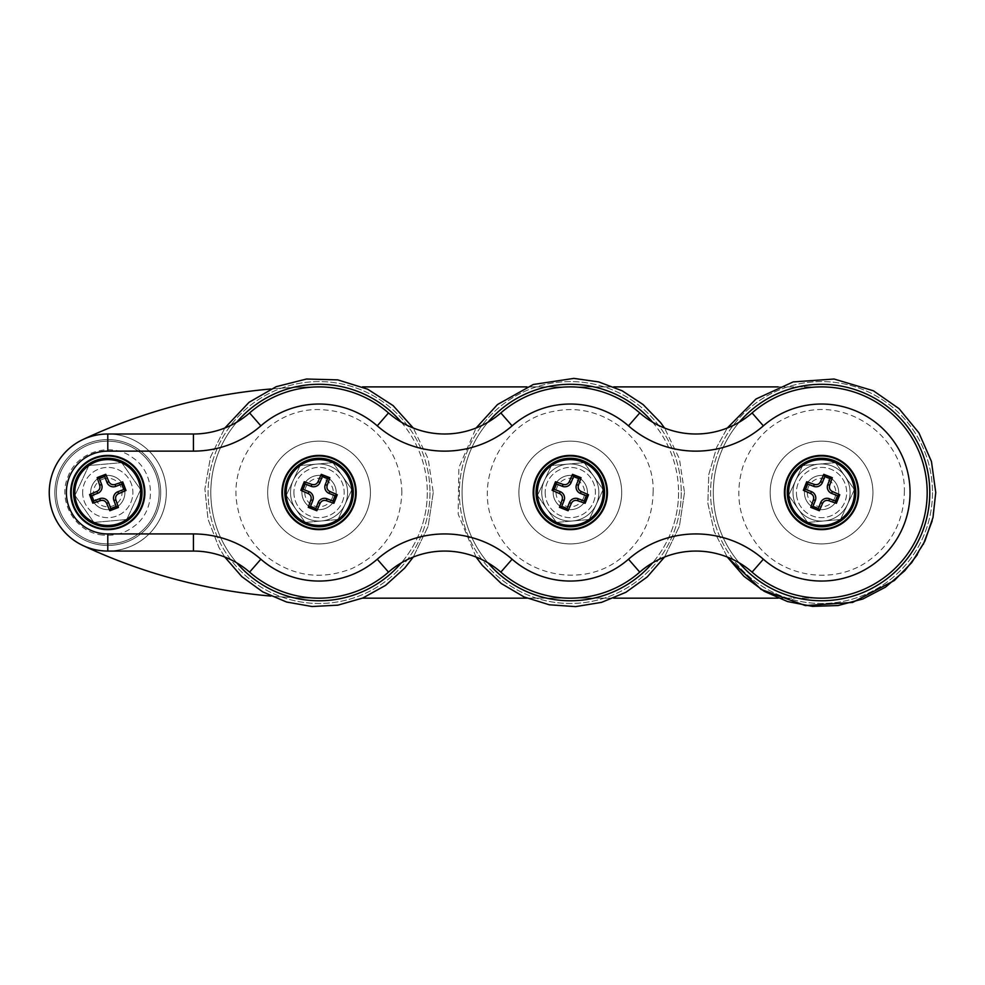 <?xml version="1.0" encoding="UTF-8"?>
<svg xmlns="http://www.w3.org/2000/svg" width="985" height="985" viewBox="0 0 985 985"><rect width="100%" height="100%" fill="white"/><g stroke="black" fill="none" stroke-linecap="round" stroke-linejoin="round"><path stroke-width="0.74" stroke-dasharray="4.92 3.69" d="M294.022 494.753A25.13 25.13 0 0 1 329.643 469.746A25.13 25.13 0 0 1 333.496 513.099A25.13 25.13 0 0 1 294.022 494.753A25.13 25.13 0 0 0 333.496 513.099A25.13 25.13 0 0 0 329.643 469.746A25.13 25.13 0 0 0 294.022 494.753M303.109 486.258A17.127 17.127 0 0 1 325.333 476.592A17.127 17.127 0 0 1 334.998 498.804A17.127 17.127 0 0 1 312.774 508.469A17.127 17.127 0 0 1 303.109 486.258A17.127 17.127 0 0 0 321.59 509.479A17.127 17.127 0 0 0 332.462 481.862A17.127 17.127 0 0 0 303.109 486.258A17.127 17.127 0 0 0 321.59 509.479A17.127 17.127 0 0 0 332.462 481.862A17.127 17.127 0 0 0 303.109 486.258M305.153 522.432L338.003 519.514L351.891 489.619L332.955 462.642L300.117 465.548L286.216 495.443L305.153 522.432L286.216 495.443L300.117 465.548L332.955 462.642L351.891 489.619L338.003 519.514L305.153 522.432M267.661 492.537A51.392 51.392 0 0 1 344.75 448.027A51.392 51.392 0 0 1 344.75 537.034A51.392 51.392 0 0 1 267.661 492.537A51.392 51.392 0 0 1 344.75 448.027A51.392 51.392 0 0 1 344.75 537.034A51.392 51.392 0 0 1 267.661 492.537M287.177 479.978A34.266 34.266 0 0 0 306.495 524.414A34.266 34.266 0 0 0 350.931 505.083A34.266 34.266 0 0 0 331.613 460.66A34.266 34.266 0 0 0 287.177 479.978M347.594 491.613A28.553 28.553 0 0 1 305.584 517.704A28.553 28.553 0 0 1 303.996 468.281A28.553 28.553 0 0 1 347.594 491.613A28.553 28.553 0 0 0 303.996 468.281A28.553 28.553 0 0 0 305.584 517.704A28.553 28.553 0 0 0 347.594 491.613A28.553 28.553 0 0 0 303.996 468.281A28.553 28.553 0 0 0 305.584 517.704A28.553 28.553 0 0 0 347.594 491.613A28.553 28.553 0 0 1 305.584 517.704A28.553 28.553 0 0 1 303.996 468.281A28.553 28.553 0 0 1 347.594 491.613M334.998 498.804A17.127 17.127 0 0 1 305.646 503.2A17.127 17.127 0 0 1 316.517 475.595A17.127 17.127 0 0 1 334.998 498.804M332.339 497.757A14.27 14.27 0 0 1 307.886 501.414A14.27 14.27 0 0 1 316.948 478.414A14.27 14.27 0 0 1 332.339 497.757M545.271 494.753A25.13 25.13 0 0 1 580.891 469.746A25.13 25.13 0 0 1 584.733 513.099A25.13 25.13 0 0 1 545.271 494.753A25.13 25.13 0 0 0 584.733 513.099A25.13 25.13 0 0 0 580.891 469.746A25.13 25.13 0 0 0 545.271 494.753M554.358 486.258A17.127 17.127 0 0 1 576.582 476.592A17.127 17.127 0 0 1 586.235 498.804A17.127 17.127 0 0 1 564.023 508.469A17.127 17.127 0 0 1 554.358 486.258A17.127 17.127 0 0 0 572.839 509.479A17.127 17.127 0 0 0 583.711 481.862A17.127 17.127 0 0 0 554.358 486.258A17.127 17.127 0 0 0 572.839 509.479A17.127 17.127 0 0 0 583.711 481.862A17.127 17.127 0 0 0 554.358 486.258M556.402 522.432L589.239 519.514L603.14 489.619L584.191 462.642L551.354 465.548L537.465 495.443L556.402 522.432L537.465 495.443L551.354 465.548L584.191 462.642L603.14 489.619L589.239 519.514L556.402 522.432M518.91 492.537A51.392 51.392 0 0 1 595.999 448.027A51.392 51.392 0 0 1 595.999 537.034A51.392 51.392 0 0 1 518.91 492.537A51.392 51.392 0 0 1 595.999 448.027A51.392 51.392 0 0 1 595.999 537.034A51.392 51.392 0 0 1 518.91 492.537M538.426 479.978A34.266 34.266 0 0 0 557.744 524.414A34.266 34.266 0 0 0 602.18 505.083A34.266 34.266 0 0 0 582.849 460.66A34.266 34.266 0 0 0 538.426 479.978M598.831 491.613A28.553 28.553 0 0 1 556.833 517.704A28.553 28.553 0 0 1 555.232 468.281A28.553 28.553 0 0 1 598.831 491.613A28.553 28.553 0 0 0 555.232 468.281A28.553 28.553 0 0 0 556.833 517.704A28.553 28.553 0 0 0 598.831 491.613A28.553 28.553 0 0 0 555.232 468.281A28.553 28.553 0 0 0 556.833 517.704A28.553 28.553 0 0 0 598.831 491.613A28.553 28.553 0 0 1 556.833 517.704A28.553 28.553 0 0 1 555.232 468.281A28.553 28.553 0 0 1 598.831 491.613M586.235 498.804A17.127 17.127 0 0 1 556.894 503.2A17.127 17.127 0 0 1 567.766 475.595A17.127 17.127 0 0 1 586.235 498.804M583.588 497.757A14.27 14.27 0 0 1 559.135 501.414A14.27 14.27 0 0 1 568.185 478.414A14.27 14.27 0 0 1 583.588 497.757M82.752 494.753A25.13 25.13 0 0 1 118.372 469.746A25.13 25.13 0 0 1 122.214 513.099A25.13 25.13 0 0 1 82.752 494.753A25.13 25.13 0 0 0 122.214 513.099A25.13 25.13 0 0 0 118.372 469.746A25.13 25.13 0 0 0 82.752 494.753M113.903 508.531A17.127 17.127 0 0 1 91.777 498.656A17.127 17.127 0 0 1 101.652 476.531A17.127 17.127 0 0 1 123.778 486.405A17.127 17.127 0 0 1 113.903 508.531A17.127 17.127 0 0 0 118.569 479.227A17.127 17.127 0 0 0 90.866 489.84A17.127 17.127 0 0 0 113.903 508.531A17.127 17.127 0 0 0 118.569 479.227A17.127 17.127 0 0 0 90.866 489.84A17.127 17.127 0 0 0 113.903 508.531M93.883 522.432L126.72 519.514L140.621 489.619L121.672 462.642L88.835 465.548L74.946 495.443L93.883 522.432L74.946 495.443L88.835 465.548L121.672 462.642L140.621 489.619L126.72 519.514L93.883 522.432M770.159 492.537A51.392 51.392 0 0 1 847.248 448.027A51.392 51.392 0 0 1 847.248 537.034A51.392 51.392 0 0 1 770.159 492.537A51.392 51.392 0 0 1 847.248 448.027A51.392 51.392 0 0 1 847.248 537.034A51.392 51.392 0 0 1 770.159 492.537M796.52 494.753A25.13 25.13 0 0 0 835.982 513.099A25.13 25.13 0 0 0 832.14 469.746A25.13 25.13 0 0 0 796.52 494.753A25.13 25.13 0 0 1 832.14 469.746A25.13 25.13 0 0 1 835.982 513.099A25.13 25.13 0 0 1 796.52 494.753M805.607 486.258A17.127 17.127 0 0 0 824.076 509.479A17.127 17.127 0 0 0 834.948 481.862A17.127 17.127 0 0 0 805.607 486.258A17.127 17.127 0 0 1 827.819 476.592A17.127 17.127 0 0 1 837.484 498.804A17.127 17.127 0 0 1 815.272 508.469A17.127 17.127 0 0 1 805.607 486.258A17.127 17.127 0 0 0 824.076 509.479A17.127 17.127 0 0 0 834.948 481.862A17.127 17.127 0 0 0 805.607 486.258M56.391 492.537A51.392 51.392 0 0 0 133.48 537.034A51.392 51.392 0 0 0 133.48 448.027A51.392 51.392 0 0 0 56.391 492.537A51.392 51.392 0 0 0 133.48 537.034A51.392 51.392 0 0 0 133.48 448.027A51.392 51.392 0 0 0 56.391 492.537M101.652 476.531A17.127 17.127 0 0 1 124.701 495.221A17.127 17.127 0 0 1 96.986 505.834A17.127 17.127 0 0 1 101.652 476.531M807.651 522.432L840.488 519.514L854.389 489.619L835.44 462.642L802.603 465.548L788.714 495.443L807.651 522.432L788.714 495.443L802.603 465.548L835.44 462.642L854.389 489.619L840.488 519.514L807.651 522.432M100.618 550.627A58.534 58.534 0 0 0 166.305 492.537A58.534 58.534 0 0 0 107.784 434.003A58.534 58.534 0 0 1 166.194 496.12A58.534 58.534 0 0 1 49.976 501.747A58.534 58.534 0 0 1 82.912 439.544A58.534 58.534 0 0 0 82.912 545.518A555.848 555.848 0 0 0 319.054 598.166A555.848 555.848 0 0 1 270.9 596.085M107.784 434.003L193.429 434.003A85.412 85.412 0 0 0 249.599 412.937A105.641 105.641 0 0 1 388.509 412.937A85.412 85.412 0 0 0 500.836 412.937A105.641 105.641 0 0 1 639.758 412.937A85.412 85.412 0 0 0 752.084 412.937A105.641 105.641 0 0 1 897.914 419.548A105.641 105.641 0 0 1 897.914 565.525A105.641 105.641 0 0 1 752.084 572.125A85.412 85.412 0 0 0 639.758 572.125A105.641 105.641 0 0 1 500.836 572.125A85.412 85.412 0 0 0 388.509 572.125A105.641 105.641 0 0 1 249.599 572.125A85.412 85.412 0 0 0 193.429 551.058L107.784 551.058A58.534 58.534 0 0 0 166.305 492.537A58.534 58.534 0 0 0 107.784 434.003A58.534 58.534 0 0 1 164.901 505.268A58.534 58.534 0 0 1 82.912 545.518M778.15 386.896L821.552 386.896A105.641 105.641 0 0 1 927.18 492.537A105.641 105.641 0 0 1 821.552 598.166L778.15 598.166M613.692 598.166L526.926 598.166M362.418 598.166L821.552 598.166A105.641 105.641 0 0 0 927.18 492.537A105.641 105.641 0 0 0 821.552 386.896L362.455 386.896M526.901 386.896L613.692 386.896M270.887 388.989A555.848 555.848 0 0 1 319.054 386.896A555.848 555.848 0 0 0 82.912 439.544M850.08 491.613A28.553 28.553 0 0 1 808.069 517.704A28.553 28.553 0 0 1 806.481 468.281A28.553 28.553 0 0 1 850.08 491.613A28.553 28.553 0 0 0 806.481 468.281A28.553 28.553 0 0 0 808.069 517.704A28.553 28.553 0 0 0 850.08 491.613A28.553 28.553 0 0 0 806.481 468.281A28.553 28.553 0 0 0 808.069 517.704A28.553 28.553 0 0 0 850.08 491.613A28.553 28.553 0 0 1 808.069 517.704A28.553 28.553 0 0 1 806.481 468.281A28.553 28.553 0 0 1 850.08 491.613M120.035 524.525A34.266 34.266 0 0 1 75.783 504.788A34.266 34.266 0 0 1 95.52 460.537A34.266 34.266 0 0 1 139.772 480.274A34.266 34.266 0 0 1 120.035 524.525M102.674 479.202A14.27 14.27 0 0 1 121.881 494.778A14.27 14.27 0 0 1 98.783 503.618A14.27 14.27 0 0 1 102.674 479.202M789.674 479.978A34.266 34.266 0 0 1 834.098 460.66A34.266 34.266 0 0 1 853.429 505.083A34.266 34.266 0 0 1 808.993 524.414A34.266 34.266 0 0 1 789.674 479.978M837.484 498.804A17.127 17.127 0 0 1 808.143 503.2A17.127 17.127 0 0 1 819.015 475.595A17.127 17.127 0 0 1 837.484 498.804M834.824 497.757A14.27 14.27 0 0 1 810.372 501.414A14.27 14.27 0 0 1 819.434 478.414A14.27 14.27 0 0 1 834.824 497.757M401.326 422.183A108.251 108.251 0 0 1 401.326 562.878M236.782 562.878A108.251 108.251 0 0 1 236.782 422.183M427.305 492.537A108.251 108.251 0 0 1 264.928 586.272A108.251 108.251 0 0 1 264.928 398.79A108.251 108.251 0 0 1 427.305 492.537M429.989 492.537A110.936 110.936 0 0 1 263.586 588.611A110.936 110.936 0 0 1 263.586 396.45A110.936 110.936 0 0 1 429.989 492.537A110.936 110.936 0 0 1 263.586 588.611A110.936 110.936 0 0 1 263.586 396.45A110.936 110.936 0 0 1 429.989 492.537M652.575 422.183A108.251 108.251 0 0 1 652.575 562.878M488.031 562.878A108.251 108.251 0 0 1 488.031 422.183M678.542 492.537A108.251 108.251 0 0 1 516.177 586.272A108.251 108.251 0 0 1 516.177 398.79A108.251 108.251 0 0 1 678.542 492.537M681.238 492.537A110.936 110.936 0 0 1 514.835 588.611A110.936 110.936 0 0 1 514.835 396.45A110.936 110.936 0 0 1 681.238 492.537A110.936 110.936 0 0 1 514.835 588.611A110.936 110.936 0 0 1 514.835 396.45A110.936 110.936 0 0 1 681.238 492.537M101.307 545.05A52.919 52.919 0 0 1 65.527 460.66A52.919 52.919 0 0 1 156.504 471.877A52.919 52.919 0 0 1 101.307 545.05A52.919 52.919 0 0 1 65.527 460.66A52.919 52.919 0 0 1 156.504 471.877A52.919 52.919 0 0 1 101.307 545.05M739.279 562.878A108.251 108.251 0 0 1 739.279 422.183M932.487 492.537A110.936 110.936 0 0 1 766.071 588.611A110.936 110.936 0 0 1 766.071 396.45A110.936 110.936 0 0 1 932.487 492.537A110.936 110.936 0 0 1 766.071 588.611A110.936 110.936 0 0 1 766.071 396.45A110.936 110.936 0 0 1 932.487 492.537M929.791 492.537A108.251 108.251 0 0 1 767.426 586.272A108.251 108.251 0 0 1 767.426 398.79A108.251 108.251 0 0 1 929.791 492.537M433.252 492.537L428.155 526.298L413.294 557.03L428.155 526.298L433.252 492.537L428.155 458.776L413.294 428.032L428.155 458.776L433.252 492.537M224.789 557.03L218.978 547.549L208.007 519.193L204.905 488.942L210.495 457.065L224.814 428.032L210.495 457.065L204.905 488.942L208.007 519.193L218.978 547.549L224.789 557.03M401.855 492.537C401.326 466.804 391.328 445.54 371.825 428.734C357.961 417.443 342.103 411.164 324.25 409.895C272.389 404.773 226.131 457.237 237.73 508.051C241.633 527.455 251.15 543.548 266.282 556.328C292.545 576.434 321.098 580.497 351.94 568.517C383.658 553.102 400.304 527.775 401.855 492.537M684.501 492.537L679.428 526.175L664.543 557.042L679.428 526.175L684.501 492.537L679.404 458.776L664.543 428.032L679.404 458.776L684.501 492.537M476.063 557.03L458.16 514.121L458.85 467.616L476.063 428.032L458.85 467.616L458.16 514.121L476.063 557.03M653.092 492.537C655.493 445.589 606.871 400.378 554.789 411.201C503.273 419.13 471.519 481.443 495.381 527.788C515.881 575.708 584.13 590.963 623.074 556.328C642.565 539.521 652.575 518.258 653.092 492.537M102.538 535.04C75.685 532.7 57.179 501.611 67.916 476.888C76.855 451.462 111.564 441.255 132.852 457.803C155.248 472.8 156.504 508.95 135.179 525.448C125.624 533.144 114.74 536.332 102.538 535.04M727.299 557.03L714.199 531.518L707.87 503.409L708.769 474.573L716.735 447.178L727.299 428.032L716.735 447.178L708.769 474.536L707.858 503.384L714.199 531.506L727.299 557.03M904.341 492.537C906.495 443.028 854.561 398.925 803.489 411.73C773.533 419.438 753.303 437.845 742.801 466.952C734.638 494.593 739.082 520.031 756.123 543.277C781.819 578.146 835.809 585.829 870.211 559.517C892.287 542.637 903.664 520.314 904.341 492.537M935.75 492.537L932.167 520.917M923.314 544.36L917.343 554.69"/><path stroke-width="1.48" d="M282.51 492.537A36.544 36.544 0 0 1 337.326 460.881A36.544 36.544 0 0 1 337.326 524.18A36.544 36.544 0 0 1 282.51 492.537M327.032 498.767A6.833 6.833 0 0 0 318.167 502.621L315.865 508.482L310.521 506.376L312.824 500.515A6.833 6.833 0 0 0 308.97 491.65L303.109 489.336L305.215 483.992L311.075 486.307A6.833 6.833 0 0 0 319.94 482.453L322.243 476.592L327.586 478.698L325.284 484.558A6.833 6.833 0 0 0 329.138 493.411L334.998 495.726L332.893 501.069L327.032 498.767L326.281 500.663C323.499 499.937 321.43 500.836 320.076 503.372A61.969 10.761 111.5 0 1 316.838 510.722A61.833 10.737 -158.5 0 1 308.28 507.349A61.969 10.761 -68.5 0 1 310.928 499.764C311.654 496.982 310.755 494.913 308.219 493.547A61.969 10.761 -158.5 0 1 300.868 490.321A61.833 10.737 -68.5 0 1 304.242 481.751A61.969 10.761 21.5 0 1 311.826 484.398C314.609 485.137 316.677 484.238 318.032 481.702A61.969 10.761 -68.5 0 1 321.27 474.351A61.833 10.737 21.5 0 1 329.827 477.713A61.969 10.761 111.5 0 1 327.192 485.297C326.454 488.08 327.352 490.148 329.889 491.515A61.969 10.761 21.5 0 1 337.239 494.753A61.833 10.737 111.5 0 1 333.866 503.31A61.969 10.761 -158.5 0 1 326.281 500.663M281.944 492.537A37.11 37.11 0 0 1 337.609 460.389A37.11 37.11 0 0 1 337.609 524.673A37.11 37.11 0 0 1 281.944 492.537M322.243 476.592L321.27 474.351M327.586 478.698L329.827 477.713M334.998 495.726L337.239 494.753M332.893 501.069L333.866 503.31M315.865 508.482L316.838 510.722M310.521 506.376L308.28 507.349M303.109 489.336L300.868 490.321M305.215 483.992L304.242 481.751M350.931 505.083A34.266 34.266 0 0 1 292.25 513.862A34.266 34.266 0 0 1 313.981 458.653A34.266 34.266 0 0 1 350.931 505.083A34.266 34.266 0 0 1 292.25 513.862A34.266 34.266 0 0 1 313.981 458.653A34.266 34.266 0 0 1 350.931 505.083M72.755 480.237A37.11 37.11 0 0 1 135.93 468.343A37.11 37.11 0 0 1 114.642 529.007A37.11 37.11 0 0 1 72.755 480.237M784.429 492.537A37.11 37.11 0 0 1 840.106 460.389A37.11 37.11 0 0 1 840.106 524.673A37.11 37.11 0 0 1 784.429 492.537M533.181 492.537A37.11 37.11 0 0 1 588.858 460.389A37.11 37.11 0 0 1 588.858 524.673A37.11 37.11 0 0 1 533.181 492.537M533.759 492.537A36.544 36.544 0 0 1 588.574 460.881A36.544 36.544 0 0 1 588.574 524.18A36.544 36.544 0 0 1 533.759 492.537M578.281 498.767A6.833 6.833 0 0 0 569.416 502.621L567.114 508.482L561.77 506.376L564.073 500.515A6.833 6.833 0 0 0 560.219 491.65L554.358 489.336L556.463 483.992L562.324 486.307A6.833 6.833 0 0 0 571.189 482.453L573.492 476.592L578.835 478.698L576.533 484.558A6.833 6.833 0 0 0 580.387 493.411L586.247 495.726L584.142 501.069L578.281 498.767L577.53 500.663C574.747 499.937 572.679 500.836 571.325 503.372A61.969 10.761 111.5 0 1 568.086 510.722A61.833 10.737 -158.5 0 1 559.517 507.349A61.969 10.761 -68.5 0 1 562.164 499.764C562.903 496.982 562.004 494.913 559.468 493.547A61.969 10.761 -158.5 0 1 552.117 490.321A61.833 10.737 -68.5 0 1 555.491 481.751A61.969 10.761 21.5 0 1 563.075 484.398C565.846 485.137 567.926 484.238 569.281 481.702A61.969 10.761 -68.5 0 1 572.519 474.351A61.833 10.737 21.5 0 1 581.076 477.713A61.969 10.761 111.5 0 1 578.429 485.297C577.702 488.08 578.601 490.148 581.138 491.515A61.969 10.761 21.5 0 1 588.488 494.753A61.833 10.737 111.5 0 1 585.115 503.31A61.969 10.761 -158.5 0 1 577.53 500.663M573.492 476.592L572.519 474.351M578.835 478.698L581.076 477.713M586.247 495.726L588.488 494.753M584.142 501.069L585.115 503.31M567.114 508.482L568.086 510.722M561.77 506.376L559.517 507.349M554.358 489.336L552.117 490.321M556.463 483.992L555.491 481.751M602.18 505.083A34.266 34.266 0 0 1 543.486 513.862A34.266 34.266 0 0 1 565.23 458.653A34.266 34.266 0 0 1 602.18 505.083A34.266 34.266 0 0 1 543.486 513.862A34.266 34.266 0 0 1 565.23 458.653A34.266 34.266 0 0 1 602.18 505.083M107.784 451.13L193.429 451.13A102.551 102.551 0 0 0 260.853 425.852A88.502 88.502 0 0 1 377.255 425.852A102.551 102.551 0 0 0 512.101 425.852A88.502 88.502 0 0 1 628.492 425.852A102.551 102.551 0 0 0 763.35 425.852A88.502 88.502 0 0 1 885.527 431.381A88.502 88.502 0 0 1 885.527 553.681A88.502 88.502 0 0 1 763.35 559.221A102.551 102.551 0 0 0 628.492 559.221A88.502 88.502 0 0 1 512.101 559.221A102.551 102.551 0 0 0 377.255 559.221A88.502 88.502 0 0 1 260.853 559.221A102.551 102.551 0 0 0 193.429 533.932L107.784 533.932A41.395 41.395 0 0 1 66.377 492.537A41.395 41.395 0 0 1 107.784 451.13L107.784 434.003A58.534 58.534 0 0 0 49.25 492.537A58.534 58.534 0 0 0 107.784 551.058L193.429 551.058A85.412 85.412 0 0 1 249.599 572.125A105.641 105.641 0 0 0 388.509 572.125A85.412 85.412 0 0 1 500.836 572.125A105.641 105.641 0 0 0 639.758 572.125A85.412 85.412 0 0 1 752.084 572.125A105.641 105.641 0 0 0 897.914 565.525A105.641 105.641 0 0 0 897.914 419.548A105.641 105.641 0 0 0 752.084 412.937A85.412 85.412 0 0 1 639.758 412.937A105.641 105.641 0 0 0 500.836 412.937A85.412 85.412 0 0 1 388.509 412.937A105.641 105.641 0 0 0 249.599 412.937A85.412 85.412 0 0 1 193.429 434.003L107.784 434.003A58.534 58.534 0 0 0 82.912 439.544A58.534 58.534 0 0 1 107.784 434.003A58.534 58.534 0 0 0 49.361 488.942A58.534 58.534 0 0 0 100.618 550.627M270.9 596.085A555.848 555.848 0 0 1 82.912 545.518M778.15 598.166L613.692 598.166M526.926 598.166L362.418 598.166M362.455 386.896L526.901 386.896M613.692 386.896L778.15 386.896M82.912 439.544A555.848 555.848 0 0 1 270.887 388.989M115.811 486.381A6.833 6.833 0 0 1 106.983 482.441L104.73 476.555L99.374 478.612L101.627 484.497A6.833 6.833 0 0 1 97.687 493.325L91.802 495.578L93.858 500.934L99.744 498.681A6.833 6.833 0 0 1 108.572 502.621L110.825 508.506L116.181 506.45L113.928 500.565A6.833 6.833 0 0 1 117.868 491.737L123.753 489.496L121.697 484.127L115.811 486.381L115.085 484.472A61.969 10.761 -21 0 1 122.694 481.899A61.833 10.737 69 0 1 125.981 490.481A61.969 10.761 159 0 1 118.606 493.657C116.058 494.987 115.134 497.056 115.848 499.838A61.969 10.761 69 0 1 118.422 507.447A61.833 10.737 159 0 1 109.828 510.735A61.969 10.761 -111 0 1 106.663 503.36C105.321 500.811 103.265 499.887 100.47 500.602A61.969 10.761 159 0 1 92.861 503.175A61.833 10.737 -111 0 1 89.573 494.581A61.969 10.761 -21 0 1 96.961 491.416C99.497 490.074 100.421 488.018 99.719 485.223A61.969 10.761 -111 0 1 97.146 477.614A61.833 10.737 -21 0 1 105.727 474.327A61.969 10.761 69 0 1 108.904 481.714C110.234 484.251 112.302 485.174 115.085 484.472M121.697 484.127L122.694 481.899M123.753 489.496L125.981 490.481M116.181 506.45L118.422 507.447M110.825 508.506L109.828 510.735M93.858 500.934L92.861 503.175M91.802 495.578L89.573 494.581M99.374 478.612L97.146 477.614M104.73 476.555L105.727 474.327M95.52 460.537A34.266 34.266 0 0 1 141.618 497.917A34.266 34.266 0 0 1 86.2 519.144A34.266 34.266 0 0 1 95.52 460.537A34.266 34.266 0 0 1 141.618 497.917A34.266 34.266 0 0 1 86.2 519.144A34.266 34.266 0 0 1 95.52 460.537M73.296 480.434A36.544 36.544 0 0 1 135.499 468.725A36.544 36.544 0 0 1 114.543 528.452A36.544 36.544 0 0 1 73.296 480.434M820.665 502.621A6.833 6.833 0 0 1 829.53 498.767L835.391 501.069L837.496 495.726L831.636 493.411A6.833 6.833 0 0 1 827.782 484.558L830.084 478.698L824.74 476.592L822.438 482.453A6.833 6.833 0 0 1 813.573 486.307L807.712 483.992L805.607 489.336L811.468 491.65A6.833 6.833 0 0 1 815.321 500.515L813.007 506.376L818.35 508.482L820.665 502.621L822.561 503.372A61.969 10.761 111.5 0 1 819.335 510.722A61.833 10.737 -158.5 0 1 810.766 507.349A61.969 10.761 -68.5 0 1 813.413 499.764C814.152 496.982 813.253 494.913 810.717 493.547A61.969 10.761 -158.5 0 1 803.366 490.321A61.833 10.737 -68.5 0 1 806.727 481.751A61.969 10.761 21.5 0 1 814.312 484.398C817.094 485.137 819.163 484.238 820.53 481.702A61.969 10.761 -68.5 0 1 823.768 474.351A61.833 10.737 21.5 0 1 832.325 477.713A61.969 10.761 111.5 0 1 829.678 485.297C828.951 488.08 829.85 490.148 832.387 491.515A61.969 10.761 21.5 0 1 839.737 494.753A61.833 10.737 111.5 0 1 836.363 503.31A61.969 10.761 -158.5 0 1 828.779 500.663C825.996 499.937 823.928 500.836 822.561 503.372M818.35 508.482L819.335 510.722M813.007 506.376L810.766 507.349M805.607 489.336L803.366 490.321M807.712 483.992L806.727 481.751M824.74 476.592L823.768 474.351M830.084 478.698L832.325 477.713M837.496 495.726L839.737 494.753M835.391 501.069L836.363 503.31M853.429 505.083A34.266 34.266 0 0 1 794.735 513.862A34.266 34.266 0 0 1 816.479 458.653A34.266 34.266 0 0 1 853.429 505.083A34.266 34.266 0 0 1 794.735 513.862A34.266 34.266 0 0 1 816.479 458.653A34.266 34.266 0 0 1 853.429 505.083M785.008 492.537A36.544 36.544 0 0 1 839.823 460.881A36.544 36.544 0 0 1 839.823 524.18A36.544 36.544 0 0 1 785.008 492.537M319.94 482.453L318.032 481.702M311.075 486.307L311.826 484.398M325.284 484.558L327.192 485.297M329.138 493.411L329.889 491.515M401.326 562.878A108.251 108.251 0 0 1 236.782 562.878M236.782 422.183A108.251 108.251 0 0 1 401.326 422.183M318.167 502.621L320.076 503.372M312.824 500.515L310.928 499.764M308.97 491.65L308.219 493.547M349.675 504.591A32.911 32.911 0 0 1 303.22 521.385A32.911 32.911 0 0 1 292.434 473.169A32.911 32.911 0 0 1 349.675 504.591M571.189 482.453L569.281 481.702M562.324 486.307L563.075 484.398M576.533 484.558L578.429 485.297M580.387 493.411L581.138 491.515M652.575 562.878A108.251 108.251 0 0 1 488.031 562.878M488.031 422.183A108.251 108.251 0 0 1 652.575 422.183M569.416 502.621L571.325 503.372M564.073 500.515L562.164 499.764M560.219 491.65L559.468 493.547M600.924 504.591A32.911 32.911 0 0 1 554.457 521.385A32.911 32.911 0 0 1 543.683 473.169A32.911 32.911 0 0 1 600.924 504.591M106.983 482.441L108.904 481.714M117.868 491.737L118.606 493.657M113.928 500.565L115.848 499.838M108.572 502.621L106.663 503.36M99.744 498.681L100.47 500.602M97.687 493.325L96.961 491.416M101.627 484.497L99.719 485.223M96.001 461.793A32.911 32.911 0 0 1 139.759 484.743A32.911 32.911 0 0 1 111.453 525.239A32.911 32.911 0 0 1 96.001 461.793M829.53 498.767L828.779 500.663M815.321 500.515L813.413 499.764M811.468 491.65L810.717 493.547M813.573 486.307L814.312 484.398M822.438 482.453L820.53 481.702M827.782 484.558L829.678 485.297M831.636 493.411L832.387 491.515M852.173 504.591A32.911 32.911 0 0 1 788.874 488.548A32.911 32.911 0 0 1 829.629 460.623A32.911 32.911 0 0 1 852.173 504.591M377.255 425.852L388.509 412.937M249.599 412.937L260.853 425.852M193.429 434.003L193.429 451.13M107.784 551.058L107.784 533.932M193.429 551.058L193.429 533.932M249.599 572.125L260.853 559.221M388.509 572.125L377.255 559.221M500.836 572.125L512.101 559.221M639.758 572.125L628.492 559.221M752.084 572.125L763.35 559.221M752.084 412.937L763.35 425.852M639.758 412.937L628.492 425.852M500.836 412.937L512.101 425.852M739.279 422.183A108.251 108.251 0 0 1 929.791 492.537A108.251 108.251 0 0 1 739.279 562.878M413.294 557.03L404.724 568.062L385.529 585.41L362.837 598.006L337.917 605.159L312.073 606.526L286.586 602.032L262.761 591.886L241.781 576.607L224.789 557.03L241.781 576.607L262.761 591.886L286.586 602.032L312.073 606.526L337.917 605.159L362.837 598.006L385.529 585.41L404.724 568.062L413.294 557.03M224.814 428.032L249.057 402.299L276.182 386.686L306.52 379.016L337.806 379.878L367.676 389.198L393.077 405.574L413.294 428.032L393.077 405.574L367.676 389.198L337.806 379.878L306.52 379.016L276.182 386.686L249.057 402.299L224.814 428.032M664.543 557.042L647.219 576.951L625.857 592.317L601.576 602.364L575.622 606.612L549.322 604.79L524.069 596.947L501.242 583.502L482.305 565.328L476.063 557.03L482.305 565.328L501.242 583.502L524.069 596.947L549.322 604.79L575.622 606.612L601.576 602.364L625.857 592.317L647.219 576.951L664.543 557.042M476.063 428.032L497.499 404.539L533.304 384.482L573.886 378.388L598.708 381.921L622.151 390.774L643.094 404.539L660.541 422.54L664.543 428.032L660.541 422.54L643.094 404.539L622.151 390.774L598.708 381.921L573.886 378.388L533.304 384.482L497.499 404.539L476.063 428.032M935.75 492.537L931.465 461.534L918.919 432.858L899.071 408.677L873.399 390.774L834.073 379.016L793.147 381.921L756.037 398.987L727.299 428.032L756.037 398.987L793.147 381.921L834.073 379.016L873.399 390.774L899.071 408.677L918.919 432.858L931.465 461.534L935.75 492.537L933.004 517.445L924.878 541.159L911.79 562.534L894.343 580.522L852.653 602.414L805.41 605.59L761.22 589.498L727.299 557.03L743.897 576.262L764.274 591.332L787.508 601.539L812.49 606.378L838.026 605.541L862.835 599.003L885.552 587.122L904.796 570.709L917.343 554.69M932.167 520.917L923.314 544.36"/></g></svg>
